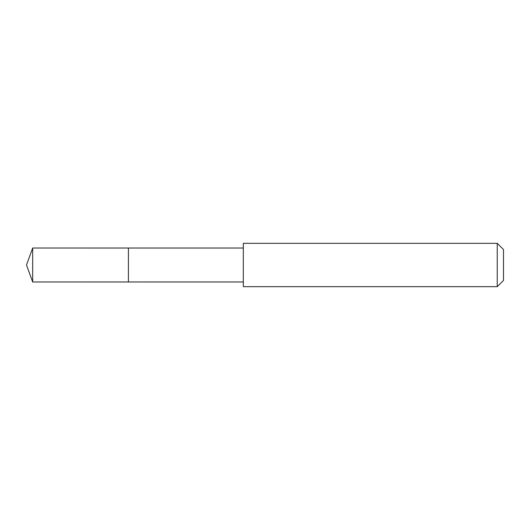 <?xml version="1.0" encoding="UTF-8"?>
<svg xmlns="http://www.w3.org/2000/svg" width="530" height="530" viewBox="0 0 530 530"><rect width="100%" height="100%" fill="white"/><g stroke="black" fill="none" stroke-linecap="round" stroke-linejoin="round"><path stroke-width="0.79" d="M128.406 281.98L128.406 248.02L32.681 248.013L32.681 281.986L128.406 281.98L128.406 248.02L243.31 248.02L243.31 281.98L32.681 281.986L26.5 265L32.681 281.986M243.316 281.006L243.316 286.684L497.239 286.684L497.239 243.316L243.316 243.316L243.316 281.006M497.239 243.316L503.5 249.577L503.5 280.423L497.239 286.684M26.5 265L32.681 248.013M243.31 281.98L243.316 286.684M243.31 248.02L243.316 243.316"/></g></svg>
